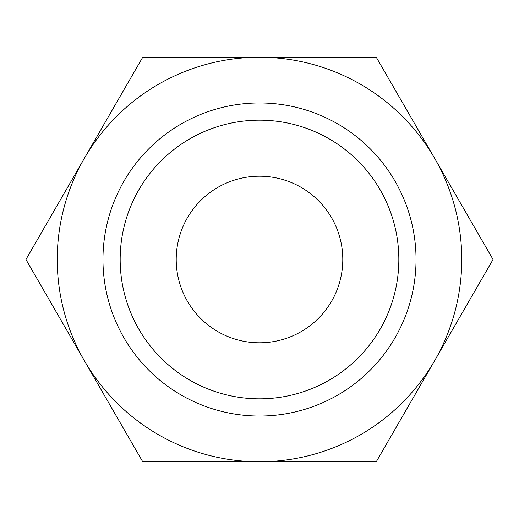 <?xml version="1.0" encoding="UTF-8"?>
<svg xmlns="http://www.w3.org/2000/svg" width="519" height="519" viewBox="0 0 519 519"><rect width="100%" height="100%" fill="white"/><g stroke="black" fill="none" stroke-linecap="round" stroke-linejoin="round"><path stroke-width="0.78" d="M493.05 259.5L376.275 57.239L259.5 57.239A202.261 202.261 0 0 0 84.338 360.627A202.261 202.261 0 0 0 259.5 461.761L376.275 461.761L434.663 360.627A202.261 202.261 0 0 0 259.5 57.239L142.725 57.239L25.95 259.5L142.725 461.761L259.5 461.761A202.261 202.261 0 0 0 434.663 360.627L493.05 259.5M398.832 259.5A139.332 139.332 0 0 1 259.5 398.832A139.332 139.332 0 0 1 120.168 259.5A139.332 139.332 0 0 1 259.5 120.168A139.332 139.332 0 0 1 398.832 259.5M416.037 259.5A156.537 156.537 0 0 1 259.5 416.037A156.537 156.537 0 0 1 102.963 259.5A156.537 156.537 0 0 1 259.5 102.963A156.537 156.537 0 0 1 416.037 259.5M176.213 259.5A83.287 83.287 0 0 1 259.5 176.213A83.287 83.287 0 0 1 342.787 259.5A83.287 83.287 0 0 1 259.5 342.787A83.287 83.287 0 0 1 176.213 259.5"/></g></svg>
